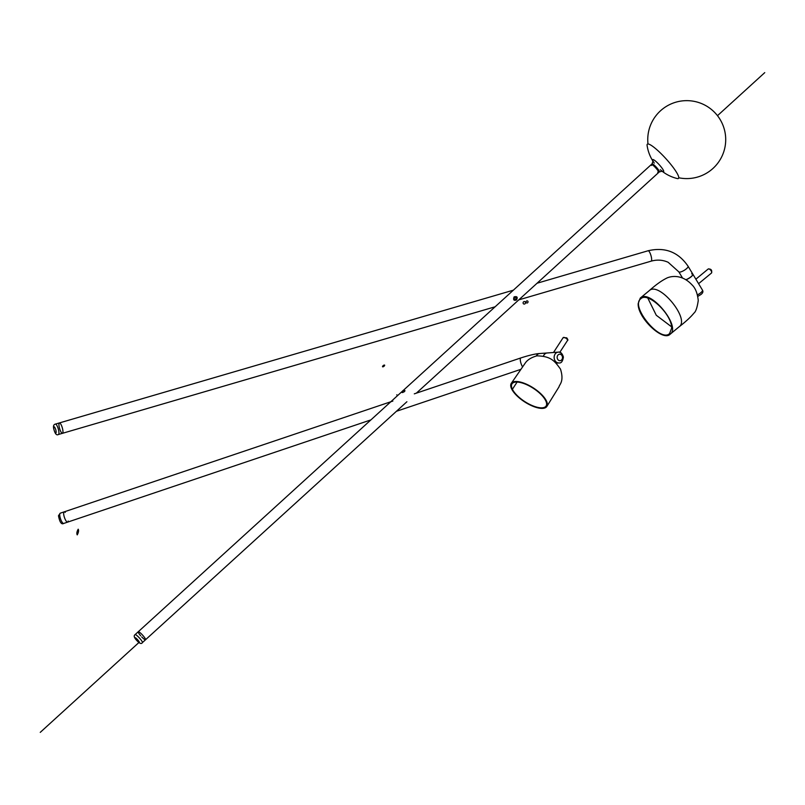 <?xml version="1.0" encoding="UTF-8"?>
<svg xmlns="http://www.w3.org/2000/svg" width="805" height="805" viewBox="0 0 805 805"><rect width="100%" height="100%" fill="white"/><g stroke="black" fill="none" stroke-linecap="round" stroke-linejoin="round"><path stroke-width="1.21" d="M404.784 390.918L402.792 392.528L404.824 391.089M404.301 391.753L404.996 390.707C403.315 389.872 402.369 390.495 402.178 392.568L404.301 391.753M403.003 390.667L651.386 164.492A5.414 0.926 47.7 0 1 655.713 167.863A5.414 0.926 47.7 0 1 658.671 172.491A5.414 0.926 -132.3 0 0 656.558 168.829A5.414 0.926 -132.3 0 0 652.1 164.643A5.414 0.926 -132.3 0 0 651.386 164.492A5.414 0.926 -132.3 0 0 651.587 165.468M140.694 635.799A5.414 0.926 47.7 0 1 138.249 631.744A5.414 0.926 47.7 0 1 142.586 635.125A5.414 0.926 47.7 0 1 145.534 639.754A5.414 0.926 47.7 0 1 144.97 639.673A5.414 0.926 47.7 0 1 141.73 636.936M516.488 299.953C517.907 297.166 517.112 296.139 514.093 296.884C513.037 299.852 513.832 300.879 516.488 299.953L514.033 298.977M516.075 297.478L516.075 297.478C516.317 299.229 515.683 299.802 514.174 299.198C513.842 297.437 514.465 296.864 516.075 297.478L515.804 299.249M514.959 297.246L515.663 297.156M515.945 297.347L514.808 297.105M62.579 428.874A5.414 1.399 -106.3 0 0 59.419 422.927A5.414 1.399 -106.3 0 0 59.298 427.375A5.414 1.399 -106.3 0 0 62.458 433.321A5.414 1.399 -106.3 0 0 62.579 428.874M682.489 277.946L678.806 271.838A5.414 1.519 148.9 0 0 679.038 272.03A5.414 1.519 148.9 0 0 684.653 270.067A5.414 1.519 148.9 0 0 688.074 266.254L692.813 274.113A5.414 1.519 148.9 0 1 690.891 276.86A5.414 1.519 148.9 0 1 685.9 279.667A5.414 1.519 148.9 0 0 691.867 275.994A5.414 1.519 148.9 0 0 691.646 273.851M543.445 356.192A5.414 4.448 -94.3 0 1 547.169 352.972A5.414 4.448 85.7 0 0 547.098 352.982A5.414 4.448 85.7 0 0 543.385 356.172M65.265 512.413A5.414 1.56 71.4 0 0 64.189 511.859A5.414 1.56 71.4 0 0 64.44 517.484A5.414 1.56 71.4 0 0 67.64 522.123A5.414 1.56 -108.6 0 1 64.44 517.484A5.414 1.56 -108.6 0 1 64.189 511.859A5.414 1.56 -108.6 0 1 64.289 511.839M698.116 282.907L692.874 274.203A5.414 1.519 -31.1 0 0 692.843 274.153M686.011 279.738A5.414 1.519 -31.1 0 0 690.972 276.93A5.414 1.519 -31.1 0 0 692.874 274.203M671.601 328.289L669.589 333.562C660.342 343.021 629.792 306.031 640.83 298.746C647.864 291.309 672.487 314.946 671.601 328.289M638.184 303.555C637.248 317.371 662.827 341.974 670.132 334.236C681.604 326.719 649.937 288.291 640.277 298.081L638.184 303.555M513.359 290.172L59.419 422.927A5.414 1.399 73.7 0 1 62.287 427.727A5.414 1.399 73.7 0 1 62.458 433.321A5.414 1.399 73.7 0 1 62.408 433.332M370.894 419.898L67.64 522.123A5.414 1.56 71.4 0 0 68.173 521.026M402.48 391.139L138.249 631.744A5.414 0.926 47.7 0 1 142.586 635.125A5.414 0.926 47.7 0 1 145.534 639.754L406.897 401.755M662.123 171.153A8.171 1.409 -132.3 0 0 662.575 171.435A8.171 1.409 -132.3 0 0 662.284 168.497A8.171 1.409 -132.3 0 0 655.109 160.769A8.171 1.409 -132.3 0 0 653.036 161.171M653.056 161.322A40.059 40.059 0 0 1 647.089 145.383A23.144 3.975 47.7 0 1 655.522 148.563A23.144 3.975 47.7 0 1 672.678 166.776A23.144 3.975 47.7 0 1 677.287 178.549A40.059 40.059 0 0 1 661.982 171.123M657.715 172.19A5.414 0.926 -132.3 0 0 658.671 172.491L416.346 393.152M511.698 389.036A21.202 8.221 -147 0 0 529.811 404.845A21.202 8.221 -147 0 0 546.826 406.485A21.202 8.221 -147 0 0 546.384 400.85A21.202 8.221 -147 0 0 528.271 385.042A21.202 8.221 -147 0 0 511.256 383.391A21.202 8.221 -147 0 0 511.698 389.036M512.403 389.278A20.336 7.889 -147 0 0 529.781 404.442A20.336 7.889 -147 0 0 546.102 406.012A20.336 7.889 -147 0 0 545.669 400.608A20.336 7.889 -147 0 0 528.291 385.444A20.336 7.889 -147 0 0 511.98 383.864A20.336 7.889 -147 0 0 512.403 389.278L517.102 382.053M513.922 298.585A1.298 1.177 116 0 0 514.566 297.196M764.75 72.631L717.486 115.678M139.024 642.42L40.25 732.369M397.821 395.386L396.724 394.842M524.035 301.583A1.298 1.177 -64 0 1 525.444 303.093A1.298 1.177 -64 0 1 523.411 303.737A1.298 1.177 -64 0 1 524.035 301.583M526.812 300.919A1.087 0.976 -64 0 1 527.979 302.187A1.087 0.976 -64 0 1 526.289 302.72A1.087 0.976 -64 0 1 526.812 300.919M383.693 365.259C387.054 364.756 379.859 368.73 383.693 365.259M382.506 366.597A1.298 0.503 141.9 0 1 384.106 365.088A1.298 0.503 141.9 0 1 384.116 366.154A1.298 0.503 141.9 0 1 382.506 366.597M77.22 534.892C76.525 533.544 76.857 531.642 78.206 529.197C78.89 530.535 78.568 532.437 77.22 534.892M537.046 283.239L648.116 250.758A5.414 1.399 73.7 0 1 650.973 255.567A5.414 1.399 73.7 0 1 651.154 261.152C657.071 259.492 662.736 259.864 668.15 262.279L678.806 271.838M547.098 352.982L539.712 353.526A5.414 4.448 85.7 0 0 536.331 355.941M539.712 353.526C538.646 353.586 533.604 353.808 520.815 357.943A5.414 1.56 71.4 0 0 521.479 364.685A5.414 1.56 71.4 0 0 522.445 366.627M698.106 282.877L702.473 290.132A5.414 1.519 148.9 0 1 700.712 292.758A5.414 1.519 148.9 0 1 697.472 294.872M695.872 279.184L708.189 269.001A2.596 1.177 50.4 0 1 708.309 268.93A2.596 1.177 50.4 0 1 710.845 270.389A2.596 1.177 50.4 0 1 711.499 273.016A2.596 1.177 50.4 0 1 711.368 273.086M671.511 326.78L656.266 315.248L647.844 298.152M640.277 298.081L649.212 290.696C658.872 280.905 690.539 319.333 679.068 326.85L670.132 334.236M561.316 353.365A5.414 4.448 85.7 0 0 558.197 352.147A5.414 4.448 85.7 0 0 555.068 354.12A5.414 4.448 85.7 0 0 554.695 360.016A5.414 4.448 85.7 0 0 559.002 362.944C561.256 363.327 562.725 361.365 563.399 357.048C562.222 353.284 560.481 351.654 558.197 352.147L547.169 352.972M561.457 354.945A3.25 2.667 -94.3 0 1 561.94 359.513A3.25 2.667 -94.3 0 1 558.197 359.966A3.25 2.667 -94.3 0 1 557.714 355.397A3.25 2.667 -94.3 0 1 561.457 354.945M563.158 337.627A2.596 1.006 33 0 1 566.458 338.623A2.596 1.006 33 0 1 567.515 340.465C568.199 340.304 567.938 339.428 566.72 337.828L563.158 337.627L553.498 352.499M55.797 433.01A3.25 0.835 73.7 0 1 54.076 429.981A3.25 0.835 73.7 0 1 54.046 426.761A3.25 0.835 73.7 0 1 55.766 429.779A3.25 0.835 73.7 0 1 55.797 433.01M55.465 424.084A5.414 1.399 -106.3 0 0 55.404 424.104C53.653 424.476 53.1 426.066 53.734 428.854C55.012 433.794 56.592 435.666 58.443 434.489A5.414 1.399 -106.3 0 0 58.302 429.015A5.414 1.399 -106.3 0 0 55.465 424.084M58.383 434.509A5.414 1.399 -106.3 0 0 58.443 434.489L495.115 306.786M59.731 514.304A5.414 1.56 -108.6 0 1 60.254 513.188L58.473 515.723C59.711 522.214 61.462 524.79 63.716 523.441A5.414 1.56 -108.6 0 1 61.069 520.272A5.414 1.56 -108.6 0 1 59.731 514.304M135.492 638.878A3.25 0.553 47.7 0 1 135.683 637.932A3.25 0.553 47.7 0 1 138.832 641.233A3.25 0.553 47.7 0 1 138.641 642.189A3.25 0.553 47.7 0 1 135.492 638.878M141.519 640.579A5.414 0.926 -132.3 0 0 137.756 636.302A5.414 0.926 -132.3 0 0 135.099 634.622C133.7 635.558 134.002 637.228 135.995 639.613C139.255 643.406 141.388 644.413 142.384 642.621A5.414 0.926 -132.3 0 0 141.519 640.579M654.284 163.123L652.996 161.04L652.05 163.878A5.414 0.926 47.7 0 1 652.764 164.039A5.414 0.926 47.7 0 1 657.222 168.215A5.414 0.926 47.7 0 1 659.335 171.888L662.253 171.203L660.301 169.734M518.802 299.863L651.154 261.152M688.074 266.254C678.333 251.985 665.011 246.823 648.116 250.758M396.422 411.295L520.402 369.505M60.254 513.188L392.85 401.071M414.303 393.846L520.815 357.943M702.473 290.132C703.359 291.621 702.846 293.07 700.944 294.499L697.834 296.381M698.589 283.682L711.499 273.016C712.224 270.138 711.117 268.8 708.189 269.001M649.212 290.696C655.723 284.89 661.458 280.754 666.419 278.278C668.834 276.88 680.778 272.804 691.978 284.829C695.369 287.999 697.462 293.221 698.257 300.496C697.241 307.51 695.802 311.716 693.94 313.115C690.871 316.949 685.92 321.537 679.068 326.85M556.034 363.166L559.002 362.944M559.807 352.328L567.515 340.465M59.419 422.927L55.404 424.104M67.64 522.123L63.716 523.441M138.249 631.744L135.099 634.622M145.534 639.754L142.384 642.621M678.766 177.774A38.982 38.982 0 0 0 725.516 143.501A38.982 38.982 0 0 0 686.484 100.645A38.982 38.982 0 0 0 647.995 143.984M652.05 163.878L651.386 164.492M659.335 171.888L658.671 172.491M511.256 383.391L525.363 362.904C527.567 359.755 531.411 357.4 536.895 355.85C551.053 356.192 554.625 361.022 560.491 369.103C564.406 381.711 559.304 384.468 559.032 386.813L546.826 406.485"/></g></svg>
